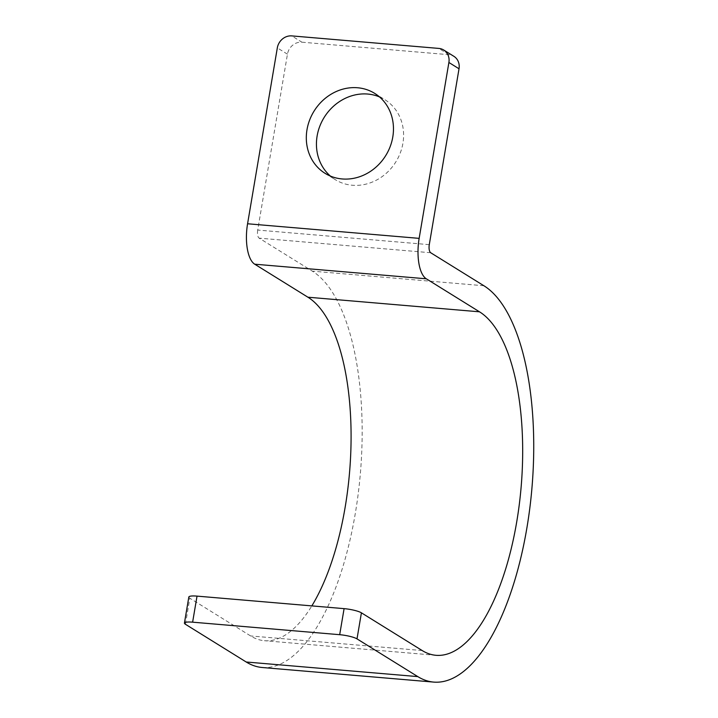 <?xml version="1.0" encoding="UTF-8"?>
<svg xmlns="http://www.w3.org/2000/svg" width="718" height="718" viewBox="0 0 718 718"><rect width="100%" height="100%" fill="white"/><g stroke="black" fill="none" stroke-linecap="round" stroke-linejoin="round"><path stroke-width="0.54" stroke-dasharray="3.59 2.69" d="M379.517 96.93A47.047 42.174 121.8 0 1 384.83 99.667A47.047 42.174 121.8 0 1 400.303 152.889A47.047 42.174 121.8 0 1 352.305 185.244A47.047 42.174 121.8 0 1 335.207 179.626A47.047 42.174 121.8 0 1 330.388 176.072M429.283 244.659L257.708 230.056L287.451 54.173A13.445 12.044 121.8 0 1 301.91 42.191L291.777 35.9M301.91 42.191L448.974 54.703A13.445 12.044 121.8 0 1 453.866 56.309M257.708 230.056A6.722 2.71 94.9 0 0 259.135 238.143L312.321 271.153A201.641 81.376 94.9 0 1 358.21 493.751A201.641 81.376 94.9 0 1 262.169 667.498M185.432 624.274L189.839 598.22L250.627 635.951A174.761 70.526 94.9 0 0 264.448 640.707A174.761 70.526 94.9 0 0 311.836 605.893M189.839 598.22A13.445 2.477 9.6 0 1 188.834 597.026M287.451 54.173L277.319 47.882M448.974 54.703L438.842 48.42M430.71 252.745L259.135 238.143M483.905 285.755L312.321 271.153M422.202 650.553L250.627 635.951M325.075 173.334L335.207 179.626M374.697 93.385L384.83 99.667M436.023 655.31L264.448 640.707"/><path stroke-width="1.08" d="M443.733 50.027L453.866 56.309A13.445 12.044 121.8 0 1 459.026 68.775L429.283 244.659A6.722 2.71 94.9 0 0 430.71 252.745L483.905 285.755A201.641 81.376 94.9 0 1 529.785 508.353A201.641 81.376 94.9 0 1 433.744 682.1A201.641 81.376 94.9 0 1 417.795 676.607L357.008 638.885A13.445 2.477 -170.4 0 0 339.686 634.694L344.093 608.64A13.445 2.477 9.6 0 1 361.414 612.822L422.202 650.553A174.761 70.526 94.9 0 0 436.023 655.31A174.761 70.526 94.9 0 0 519.258 504.727A174.761 70.526 94.9 0 0 479.498 311.809L426.304 278.799A33.611 13.561 94.9 0 1 419.15 238.367L448.894 62.484A13.445 12.044 -58.2 0 0 443.733 50.027A13.445 12.044 -58.2 0 0 438.842 48.42L291.777 35.9A13.445 12.044 -58.2 0 0 277.319 47.882L247.575 223.765A33.611 13.561 94.9 0 0 254.728 264.197L307.914 297.207A174.761 70.526 94.9 0 1 351.057 431.33A174.761 70.526 94.9 0 1 311.836 605.893M342.172 178.953A47.047 42.174 121.8 0 1 325.075 173.334A47.047 42.174 121.8 0 1 309.611 120.112A47.047 42.174 121.8 0 1 357.6 87.758A47.047 42.174 121.8 0 1 374.697 93.385A47.047 42.174 121.8 0 1 390.17 146.607A47.047 42.174 121.8 0 1 342.172 178.953M330.388 176.072A47.047 42.174 121.8 0 1 321.018 123.325A47.047 42.174 121.8 0 1 367.733 94.049A47.047 42.174 121.8 0 1 379.517 96.93M339.686 634.694L192.621 622.174A13.445 2.477 -170.4 0 0 184.427 623.08A13.445 2.477 -170.4 0 0 185.432 624.274L246.22 662.005A201.641 81.376 94.9 0 0 262.169 667.498L433.744 682.1M184.427 623.08L188.834 597.026A13.445 2.477 9.6 0 1 197.028 596.12L344.093 608.64M419.15 238.367L247.575 223.765M426.304 278.799L254.728 264.197M459.026 68.775L448.894 62.484M479.498 311.809L307.914 297.207M417.795 676.607L246.22 662.005M192.621 622.174L197.028 596.12M357.008 638.885L361.414 612.822"/></g></svg>
